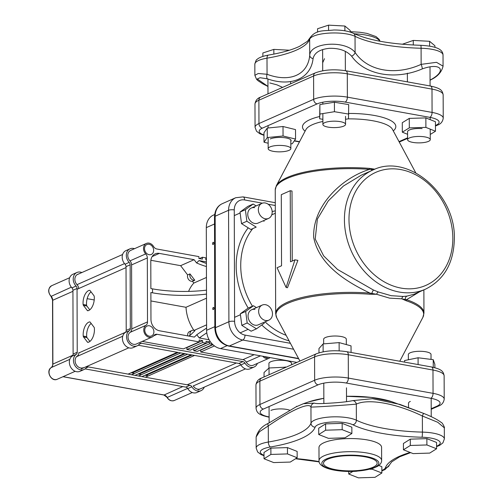 <?xml version="1.0" encoding="UTF-8"?>
<svg xmlns="http://www.w3.org/2000/svg" width="503" height="503" viewBox="0 0 503 503"><rect width="100%" height="100%" fill="white"/><g stroke="black" fill="none" stroke-linecap="round" stroke-linejoin="round"><path stroke-width="0.75" d="M408.518 403.318A11.336 3.219 -0.2 0 1 408.511 403.199A11.336 3.219 -0.2 0 1 410.322 401.438M374.924 169.203L369.491 168.379A73.878 20.988 179.8 0 0 276.317 185.758L275.242 189.958A74.142 21.063 -0.2 0 1 369.567 169.373A2.471 0.648 -85.6 0 0 369.491 168.379M425.494 289.162C444.118 279.838 453.731 263.107 454.341 238.975C455.951 194.051 407.694 152.516 372.748 170.096A65.113 52.406 66.1 0 0 344.423 219.767A65.113 52.406 66.1 0 0 399.338 292.054A65.113 52.406 66.1 0 0 425.494 289.162L414.044 294.23L407.015 296.097L403.268 296.456L391.139 295.689L378.256 291.947L373.478 290.049L337.5 269.438L323.618 255.838L315.218 239.044L317.387 219.075L328.226 200.98L343.404 186.047L361.286 175.176M299.933 361.066L276.782 317.89A73.878 20.988 -0.2 0 1 369.925 294.242L376.565 294.268L389.548 298.134L401.84 298.826L406.342 300.807A73.878 20.988 -0.2 0 1 422.872 317.38L399.747 361.248M275.355 221.993L275.587 289.47M423.872 289.879L423.954 313.174A74.142 21.063 179.8 0 0 406.537 299.687A2.471 1.817 108.5 0 1 406.342 300.807M405.097 300.297A2.471 1.773 -63 0 0 405.343 299.486L401.84 298.826A3.295 2.1 -93.8 0 1 403.268 296.456M419.603 291.765L406.537 299.687L405.343 299.486A3.295 2.54 -97.5 0 1 407.015 296.097M378.256 291.947A3.295 1.232 111.8 0 0 376.565 294.268L371.786 293.431A2.471 0.66 88.2 0 1 371.811 294.299M369.925 294.242A2.471 0.648 -85.6 0 0 369.994 293.104A74.142 21.063 179.8 0 0 275.669 313.69L276.782 317.89M373.478 290.049A3.295 0.616 111.6 0 0 371.786 293.431L369.994 293.104C344.693 281.045 319.116 264.251 313.709 237.605C312.294 205.639 342.298 177.685 369.567 169.373L374.553 169.341M371.371 168.599A2.471 0.516 99.7 0 1 371.352 169.316A3.295 1.169 77.2 0 0 371.893 170.473M275.525 272.28L275.386 231.386M290.237 190.719L290.489 261.805L294.953 259.825L286.1 287.483L277.078 267.747L281.548 265.766L281.296 194.68L290.237 190.719L292.01 191.039L292.249 261.026M294.953 259.825L297.895 260.353L287.483 287.729L286.1 287.483M270.916 410.404A11.336 3.219 -0.2 0 1 289.803 410.278M418.1 364.556L418.075 357.765L404.544 360.557L404.55 362.11M418.075 357.765L433.234 359.67L433.265 367.328M433.234 359.67L434.862 364.367L434.875 367.724M407.568 131.868A11.336 3.219 -0.2 0 1 407.562 131.742A11.336 3.219 -0.2 0 1 422.092 128.605M430.247 134.446L435.479 131.226L425.89 127.391L409.31 127.869L402.318 132.182L407.581 134.288M402.318 132.182L402.287 122.701L409.279 118.387L425.859 117.909L435.441 121.745L435.479 131.226M425.89 127.391L425.859 117.909M409.31 127.869L409.279 118.387M286.15 367.171L269.036 367.982L264.05 372.509L264.062 376.954M285.289 367.555L285.289 366.901M269.061 374.741L269.036 367.982M270.256 138.922A11.336 3.219 -0.2 0 1 282.982 137.539A11.336 3.219 -0.2 0 1 291.111 140.601A11.336 3.219 -0.2 0 1 290.822 141.33M290.828 143.864L292.281 143.72L295.55 139.073L295.512 129.598L283.013 126.511L267.244 128.076L263.974 132.729L264.012 142.204L268.156 143.229M295.55 139.073L283.044 135.992L283.013 126.511M283.044 135.992L267.275 137.558L267.244 128.076M267.275 137.558L264.012 142.204M318.99 352.817L318.977 348.522L323.096 343.926L323.127 351.804M323.096 343.926L339.123 342.6L339.154 350.849M339.123 342.6L351.031 345.869L351.056 352.471M345.542 119.293L348.485 118.815L348.705 104.605L334.413 102.228L319.877 104.574L319.656 118.783L322.869 119.318M348.736 114.087L334.451 111.704L334.413 102.228M334.451 111.704L319.908 114.055L319.877 104.574M319.908 114.055L319.656 118.783M267.961 86.422L257.303 78.971L260.089 77.713L267.414 78.852C291.193 87.182 310.867 78.493 313.073 58.625C314.413 52.746 319.839 49.313 329.352 48.326C339.185 48.074 346.598 50.684 351.591 56.147C364.826 75.01 395.27 80.499 422.294 68.892C441.049 62.171 447.469 70.734 430.581 79.807L430.059 80.122M322.675 62.762L324.479 58.7M269.765 82.938L276.914 84.837L282.592 87.384M430.581 79.807A4.118 1.415 58.9 0 0 430.964 79.738C437.66 76.531 441.691 72.011 443.061 66.17L436.516 62.322L421.143 64.359C395.32 76.079 367.454 71.055 355.093 52.457C345.662 39.97 309.961 42.214 309.722 55.374C307.924 74.897 289.917 82.844 267.062 74.274A4.118 2.264 104.9 0 0 267.414 78.852M313.073 58.625A4.118 3.232 -171.4 0 1 309.722 55.374L309.666 39.265A4.118 3.93 -160.4 0 1 309.886 37.989L307.478 41.284L299.543 46.333C291.947 49.935 281.561 52.859 268.388 55.104A4.118 1.974 80.5 0 0 267.005 58.166A86.334 24.521 179.8 0 0 309.666 39.265A24.383 6.929 -0.2 0 1 328.799 33.123A24.383 6.929 -0.2 0 1 355.036 36.342A4.118 3.42 -64 0 0 353.276 33.242C348.416 31.067 341.933 29.991 333.829 30.004C323.498 31.199 316.117 29.375 309.886 37.989M351.591 56.147A4.118 2.76 -39 0 0 355.093 52.457L355.036 36.342A86.334 24.521 179.8 0 0 421.086 48.25A4.118 0.402 -88.5 0 0 420.778 45.301C390.913 44.27 368.41 40.253 353.276 33.242M268.388 55.104C260.309 56.613 257.907 58.593 257.115 59.404C256.467 59.316 255.706 60.92 254.832 64.202A24.383 6.929 -0.2 0 1 267.005 58.166L267.062 74.274L258.246 73.507L254.87 75.312L256.561 79.323L257.957 80.662L262.805 83.85L267.961 86.453M422.294 68.892A4.118 0.799 -109.4 0 0 421.143 64.359L421.086 48.25A24.383 6.929 -0.2 0 1 443.024 55.066L443.061 66.1M430.964 79.738A4.118 1.415 58.9 0 0 430.989 79.725L430.059 80.285M346.51 396.339A54.255 15.411 -0.2 0 1 391.692 401.658L423.495 413.353L422.369 416.006L437.767 422.281L444.325 427.827C445.111 428.462 442.558 422.545 441.156 422.407C437.321 419.489 431.436 416.471 423.495 413.353L399.954 404.425L372.459 398.684L352.798 400.621C347.831 401.69 340.43 402.526 330.59 403.117C321.077 403.771 315.639 403.764 314.281 403.098L303.378 403.714L295.871 406.965L268.225 423.394A4.118 1.415 -121.1 0 1 268.25 423.381M379.646 398.672A53.544 15.209 179.8 0 0 346.51 396.301L371.264 397.408L391.692 401.658M344.693 455.812A26.822 7.62 -0.2 0 1 377.156 463.15A26.822 7.62 -0.2 0 1 355.979 470.676A26.822 7.62 -0.2 0 1 323.511 463.338A26.822 7.62 -0.2 0 1 344.693 455.812M319.021 460.666L318.977 447.557A31.305 8.891 -0.2 0 1 343.694 438.773A31.305 8.891 -0.2 0 1 381.582 447.337L381.632 460.452A31.305 8.891 179.8 0 0 343.744 451.889A31.305 8.891 179.8 0 0 319.021 460.666C318.248 468.199 337.494 472.531 356.501 471.248L372.717 468.463L377.527 466.344C380.293 464.615 381.658 462.647 381.632 460.452M436.573 446.651L439.616 445.394L442.929 442.835L444.363 438.93L444.325 427.864M256.134 436.962L259.51 431.687L268.288 425.915A4.118 1.415 -121.1 0 1 268.225 423.394C261.956 426.204 257.926 430.725 256.134 436.962L256.172 448.066L257.637 451.971L260.925 454.486L264.012 455.737M264.012 455.303A20.265 5.759 -0.2 0 1 270.419 446.985A4.118 1.974 -99.5 0 1 268.344 442.024L268.288 425.915C291.08 410.19 309.075 402.211 310.955 407.015A4.118 4.087 -47.7 0 1 314.281 403.098M270.419 446.985A90.452 25.697 179.8 0 0 315.117 427.179A4.118 3.93 -160.4 0 1 311.011 423.124L310.955 407.015C311.238 407.399 346.932 405.104 356.319 404.098A4.118 3.609 -104.7 0 0 352.798 400.621M315.117 427.179A20.265 5.759 -0.2 0 1 331.018 422.08A20.265 5.759 -0.2 0 1 352.823 424.752A4.118 3.42 -64 0 0 356.375 420.206L356.319 404.098C368.598 398.382 396.471 403.425 422.369 416.006L422.426 432.115A4.118 0.402 91.5 0 1 422.03 437.233A20.265 5.759 -0.2 0 1 436.573 446.224M409.411 137.948A11.336 3.219 179.8 0 0 407.6 139.702A11.336 3.219 179.8 0 0 415.73 142.764A11.336 3.219 179.8 0 0 428.455 141.381A11.336 3.219 179.8 0 0 430.266 139.627A11.336 3.219 179.8 0 0 422.13 136.565A11.336 3.219 179.8 0 0 409.411 137.948M434.932 47.32L434.925 45.76L429.593 41.296L413.271 40.422L402.281 44.258M429.612 46.094L429.593 41.296M413.284 45.018L413.271 40.422M324.699 122.675A11.336 3.219 179.8 0 0 322.888 124.436A11.336 3.219 179.8 0 0 331.024 127.492A11.336 3.219 179.8 0 0 343.744 126.108A11.336 3.219 179.8 0 0 345.561 124.354A11.336 3.219 179.8 0 0 337.425 121.292A11.336 3.219 179.8 0 0 324.699 122.675M350.22 32.047L350.214 30.488L344.882 26.024L328.56 25.15L317.569 28.734L317.582 32.167M344.901 30.828L344.882 26.024M328.578 30.211L328.56 25.15M269.985 146.914A11.336 3.219 179.8 0 0 268.174 148.674A11.336 3.219 179.8 0 0 276.31 151.73A11.336 3.219 179.8 0 0 289.03 150.347A11.336 3.219 179.8 0 0 290.847 148.592A11.336 3.219 179.8 0 0 282.711 145.53A11.336 3.219 179.8 0 0 269.985 146.914M289.432 50.225L273.846 49.388L262.855 52.972L262.868 56.405M273.865 54.11L273.846 49.388M378.79 465.482L381.846 466.69L381.865 473.009L374.993 477.334L358.425 477.85L348.736 474.033L352.892 471.418M348.724 471.449L348.736 474.033M369.963 469.261L372.176 469.192L381.865 473.009M372.176 468.639L372.176 469.192M408.367 359.771L408.348 354.54A11.336 3.219 -0.2 0 1 410.159 352.785A11.336 3.219 -0.2 0 1 422.885 351.402A11.336 3.219 -0.2 0 1 431.021 354.464L431.033 359.394M403.444 449.795L403.425 443.476L410.297 439.15L426.865 438.635L436.56 442.451L436.579 448.77L429.707 453.096L413.139 453.612L403.444 449.795L410.322 445.469L426.89 444.954L436.579 448.77M410.297 439.15L410.322 445.469M426.865 438.635L426.89 444.954M268.942 368.07L268.923 363.512A11.336 3.219 -0.2 0 1 270.74 361.751A11.336 3.219 -0.2 0 1 283.459 360.368A11.336 3.219 -0.2 0 1 291.595 363.43L291.602 364.757M264.025 458.767L264 452.449L270.878 448.116L287.446 447.601L297.135 451.417L297.16 457.736L290.281 462.062L273.714 462.578L264.025 458.767L270.897 454.435L287.464 453.92L297.16 457.736M270.878 448.116L270.897 454.435M287.446 447.601L287.464 453.92M323.655 343.882L323.636 339.274A11.336 3.219 -0.2 0 1 325.454 337.513A11.336 3.219 -0.2 0 1 338.173 336.13A11.336 3.219 -0.2 0 1 346.309 339.192L346.328 344.574M318.739 434.529L318.713 428.21L325.592 423.878L342.159 423.363L351.849 427.179L351.874 433.498L344.995 437.824L328.428 438.339L318.739 434.529L325.611 430.197L342.178 429.681L351.874 433.498M325.592 423.878L325.611 430.197M342.159 423.363L342.178 429.681M144.77 330.169A5.439 4.376 -113.9 0 1 147.134 326.026A5.439 4.376 -113.9 0 1 153.905 331.823A5.439 4.376 -113.9 0 1 151.541 335.966A5.439 4.376 -113.9 0 1 144.77 330.169M144.531 248.664A5.439 4.376 -113.9 0 1 146.895 244.521A5.439 4.376 -113.9 0 1 153.66 250.318A5.439 4.376 -113.9 0 1 151.296 254.468A5.439 4.376 -113.9 0 1 144.531 248.664M186.009 307.27A37.071 29.84 66.1 0 0 193.875 330.32M194.108 330.383L206.595 324.85M199.98 337.463A37.071 29.84 66.1 0 0 200.873 338.268M206.456 277.455L193.818 283.057A37.071 29.84 66.1 0 0 188.587 291.394M206.507 294.104A58.606 16.668 -0.2 0 1 152.547 292.821L152.535 288.873L150.875 288.571L150.793 261.642A10.217 8.224 -113.9 0 1 155.232 253.852A10.217 8.224 -113.9 0 1 159.344 253.399L194.127 259.693L196.579 262.931A67.817 38.612 -133.9 0 0 206.425 266.527M196.579 262.931L199.018 260.579L206.406 261.918M206.412 263.434A67.817 38.612 46.1 0 1 199.018 260.579M153.616 335.866L157.143 334.306L199.169 341.908L199.163 340.015L202.621 340.638L202.627 342.537L206.085 343.159L206.079 341.267L209.544 341.889L209.55 343.788L212.587 344.335M270.111 357.576A6.589 5.307 -113.9 0 1 269.092 358.211A6.589 5.307 -113.9 0 1 262.761 356.243M206.4 259.862L205.84 259.762L205.834 257.863L202.376 257.24L202.382 259.133L198.918 258.511L198.911 256.612L156.892 249.01A4.942 3.98 66.1 0 1 153.553 246.501A6.633 5.344 -113.9 0 0 146.411 243.427L130.673 250.393A6.633 5.344 66.1 0 0 129.969 260.881A4.942 3.98 -113.9 0 1 131.591 264.918L147.322 257.951A4.942 3.98 66.1 0 0 145.7 253.908A6.633 5.344 -113.9 0 1 146.411 243.427M147.322 257.951L147.511 321.895L131.78 328.861A4.942 3.98 -113.9 0 1 130.183 332.32A6.633 5.344 66.1 0 0 128.95 340.606A6.633 5.344 66.1 0 0 136.294 344.033L152.025 337.067A6.633 5.344 -113.9 0 1 144.682 333.634A6.633 5.344 -113.9 0 1 145.914 325.347A4.942 3.98 66.1 0 0 147.511 321.895M157.143 334.306A4.942 3.98 66.1 0 0 155.157 334.526A4.942 3.98 66.1 0 0 153.817 335.608A6.633 5.344 -113.9 0 1 152.025 337.067M209.116 339.764L199.251 337.978L196.792 334.74L194.359 337.092L159.577 330.798A10.217 8.224 -113.9 0 1 150.963 319.449L150.881 292.52L152.547 292.821M268.363 357.256A5.439 4.376 -113.9 0 1 264.509 356.558M187.72 335.891A4.533 3.647 -113.9 0 1 189.606 331.527L191.932 330.502A4.533 3.647 66.1 0 0 190.153 335.325L188.543 336.042M190.153 335.325L194.931 330.723A4.533 3.647 66.1 0 0 191.932 330.502M187.644 274.921L189.971 273.89A4.533 3.647 66.1 0 0 190.907 278.467A4.533 3.647 66.1 0 0 194.78 280.228L192.454 281.259A4.533 3.647 -113.9 0 1 188.587 279.498A4.533 3.647 -113.9 0 1 187.644 274.921L180.627 265.672L194.127 259.693M189.971 273.89L194.78 280.228M206.79 332.797A67.817 11.336 -37.2 0 0 199.251 337.978M196.792 334.74A67.817 11.336 142.8 0 1 206.607 328.057M193.818 283.057L192.454 281.259M206.519 298.185L185.965 307.289L150.906 300.945M150.875 260.29L180.627 265.672M206.085 343.159L190.354 350.132L186.896 349.503L186.89 347.611L186.468 347.535M199.169 341.908L183.432 348.881L142.204 341.418M131.78 328.861L131.591 264.918M254.147 354.684L242.943 359.645A4.942 3.98 -113.9 0 1 246.275 362.141A6.589 5.307 66.1 0 0 253.361 365.178L269.092 358.211M242.943 359.645L200.735 352.006L200.728 350.113L200.307 350.038M212.775 344.517L197.277 351.383L193.812 350.754L193.806 348.862L193.391 348.786M152.535 288.873A58.606 16.668 179.8 0 0 206.494 290.156M209.55 343.788L193.812 350.754M193.806 348.862L209.544 341.889M214.46 345.926L200.735 352.006M200.728 350.113L212.964 344.693M186.89 347.611L202.621 340.638M202.627 342.537L186.896 349.503M199.339 258.586L202.376 257.24M88.27 310.653L87.283 310.477A1.974 1.031 -79.8 0 0 87.685 310.747A1.974 1.031 -79.8 0 0 87.887 310.747A10.381 5.407 100.2 0 0 94.243 296.594A1.974 1.031 -79.8 0 0 93.935 295.663L90.075 290.589A1.974 1.031 -79.8 0 0 89.672 290.319A1.974 1.031 -79.8 0 0 89.471 290.319L89.861 290.388M88.39 342.247L87.409 342.071A1.974 1.031 -79.8 0 0 87.811 342.342A1.974 1.031 -79.8 0 0 88.006 342.342A10.381 5.407 100.2 0 0 94.369 328.189A1.974 1.031 -79.8 0 0 94.061 327.264L90.2 322.184A1.974 1.031 -79.8 0 0 89.798 321.914A1.974 1.031 -79.8 0 0 89.597 321.914L89.98 321.983M91.037 291.853A10.381 5.407 -79.8 0 0 86.573 305.095L83.114 304.472A10.381 5.407 100.2 0 1 89.471 290.319M91.162 323.448A10.381 5.407 -79.8 0 0 86.698 336.689L83.24 336.067A10.381 5.407 100.2 0 1 89.597 321.914M83.114 304.472A1.974 1.031 -79.8 0 0 83.423 305.396L86.881 306.019A1.974 1.031 100.2 0 1 86.573 305.095M86.881 306.019L89.779 309.835M87.283 310.477L83.423 305.396M83.24 336.067A1.974 1.031 -79.8 0 0 83.548 336.991L87.006 337.614A1.974 1.031 100.2 0 1 86.698 336.689M87.006 337.614L89.905 341.43M87.409 342.071L83.548 336.991M194.56 355.432L145.807 377.03M139.035 374.201L185.217 353.741M135.426 375.163L184.199 353.559M187.65 354.181L138.885 375.785M132.132 372.949L178.314 352.49M128.51 373.918L177.295 352.307M180.747 352.93L131.968 374.54M145.945 375.445L192.121 354.992M142.349 376.407L191.109 354.804M71.344 287.182L51.023 296.405C47.697 292.092 47.911 288.527 51.671 285.704L69.653 277.738M51.149 367.624L51.224 367.574A4.942 3.98 66.1 0 0 52.878 364.084L52.752 365.241M51.023 296.405L52.708 300.272A4.942 3.98 66.1 0 0 51.036 296.179A6.589 5.307 -113.9 0 1 51.671 285.704M182.796 386.574L164.116 394.993M62.982 376.709L163.865 395L167.229 397.445L187.65 388.398M87.151 298.669L94.218 299.951M213.153 242.358A1.107 0.572 100.3 0 1 213.354 242.327A1.107 0.572 100.3 0 1 213.75 243.333A1.107 0.572 100.3 0 1 213.159 244.471A1.107 0.572 100.3 0 1 212.958 244.502A1.107 0.572 100.3 0 1 212.568 243.496A1.107 0.572 100.3 0 1 213.153 242.358M213.347 307.434A1.107 0.572 100.3 0 1 213.549 307.402A1.107 0.572 100.3 0 1 213.938 308.408A1.107 0.572 100.3 0 1 213.354 309.552A1.107 0.572 100.3 0 1 213.153 309.578A1.107 0.572 100.3 0 1 212.756 308.572A1.107 0.572 100.3 0 1 213.347 307.434M214.649 214.548L213.473 215.07A16.473 13.26 66.1 0 0 206.305 227.626L214.523 223.986M296.877 362.418L220.496 348.598L227.054 345.693M214.831 326.654L206.614 330.295A16.473 13.26 66.1 0 0 220.496 348.598M206.614 330.295L206.305 227.626M257.385 363.392A8.57 6.897 -113.9 0 1 254.16 366.989A8.57 6.897 -113.9 0 1 244.986 363.103A2.968 2.389 66.1 0 0 243.006 361.632L141.456 343.253A2.968 2.389 66.1 0 0 140.262 343.386A2.968 2.389 66.1 0 0 139.476 344.014A8.57 6.897 -113.9 0 1 137.212 345.825A8.57 6.897 -113.9 0 1 127.724 341.374A8.57 6.897 -113.9 0 1 129.353 330.678A2.968 2.389 66.1 0 0 130.327 328.591L130.139 264.817A2.968 2.389 66.1 0 0 129.152 262.384A8.57 6.897 -113.9 0 1 130.032 248.815A8.57 6.897 -113.9 0 1 134.502 248.702M254.16 366.989L250.048 368.806A8.57 6.897 -113.9 0 1 240.874 364.926A2.968 2.389 66.1 0 0 238.894 363.449L138.231 345.24M137.212 345.825L133.1 347.648A8.57 6.897 -113.9 0 1 123.612 343.197A8.57 6.897 -113.9 0 1 125.241 332.496A2.968 2.389 66.1 0 0 126.215 330.414L126.027 266.64A2.968 2.389 66.1 0 0 125.04 264.207A8.57 6.897 -113.9 0 1 125.92 250.632L130.032 248.815M200.263 388.844A6.589 5.307 -113.9 0 1 193.202 385.858M148.379 375.892L144.927 375.263M141.469 374.641L138.017 374.012M134.565 373.389L131.113 372.767M83.316 367.687A6.589 5.307 -113.9 0 1 76.016 364.26A6.589 5.307 -113.9 0 1 77.273 356.03A4.942 3.98 66.1 0 0 78.889 352.559M78.694 288.565A4.942 3.98 66.1 0 0 77.06 284.723A6.589 5.307 -113.9 0 1 77.732 274.286A6.589 5.307 -113.9 0 1 78.512 274.028M85.139 368.906L185.796 387.121A2.968 2.389 -113.9 0 1 187.776 388.593A8.57 6.897 66.1 0 0 196.95 392.478L201.062 390.655A8.57 6.897 66.1 0 0 204.262 387.134M81.863 272.544A8.57 6.897 66.1 0 0 76.934 272.481A8.57 6.897 66.1 0 0 76.054 286.05A2.968 2.389 -113.9 0 1 77.041 288.483L77.229 352.263A2.968 2.389 -113.9 0 1 76.255 354.345A8.57 6.897 66.1 0 0 74.626 365.04A8.57 6.897 66.1 0 0 84.114 369.491A8.57 6.897 66.1 0 0 86.378 367.68A2.968 2.389 -113.9 0 1 87.164 367.052A2.968 2.389 -113.9 0 1 88.358 366.92L189.908 385.298A2.968 2.389 -113.9 0 1 191.888 386.776A8.57 6.897 66.1 0 0 201.062 390.655M76.934 272.481L72.822 274.305A8.57 6.897 66.1 0 0 71.942 287.873A2.968 2.389 -113.9 0 1 72.929 290.306L73.117 354.081A2.968 2.389 -113.9 0 1 72.143 356.162A8.57 6.897 66.1 0 0 70.514 366.863A8.57 6.897 66.1 0 0 80.002 371.315L84.114 369.491M265.232 202.979A8.237 6.633 66.1 0 0 261.925 203.35A8.237 6.633 66.1 0 0 258.561 211.625A8.237 6.633 66.1 0 0 265.288 218.78A8.237 6.633 66.1 0 0 268.596 218.409A8.237 6.633 66.1 0 0 271.96 210.141A8.237 6.633 66.1 0 0 265.232 202.979M265.534 304.705A8.237 6.633 66.1 0 0 262.226 305.07A8.237 6.633 66.1 0 0 258.863 313.344A8.237 6.633 66.1 0 0 265.59 320.499A8.237 6.633 66.1 0 0 268.898 320.134A8.237 6.633 66.1 0 0 272.261 311.86A8.237 6.633 66.1 0 0 265.534 304.705M268.596 218.409L258.014 223.099A8.237 6.633 -113.9 0 1 254.7 223.47A8.237 6.633 -113.9 0 1 247.979 216.309A8.237 6.633 -113.9 0 1 251.337 208.035A8.237 6.633 -113.9 0 1 254.65 207.67M246.879 221.251L241.515 223.628L250.821 229.487L256.184 227.111L246.879 221.251L245.37 209.707L253.166 204.029L256.146 205.903M241.515 223.628L240.006 212.084L245.37 209.707M240.006 212.084L247.803 206.406L253.166 204.029M263.861 220.509L263.981 221.427M268.898 320.134L258.316 324.825A8.237 6.633 -113.9 0 1 255.002 325.19A8.237 6.633 -113.9 0 1 248.281 318.034A8.237 6.633 -113.9 0 1 251.638 309.76A8.237 6.633 -113.9 0 1 254.952 309.395M264.163 322.234L264.282 323.152L256.486 328.83L247.18 322.97L245.671 311.432L253.468 305.749L256.448 307.629M247.18 322.97L241.817 325.347L251.123 331.207L256.486 328.83M241.817 325.347L240.308 313.809L245.671 311.432M240.308 313.809L248.105 308.125L253.468 305.749M276.317 185.758L305.931 129.585A43.73 12.424 -0.2 0 1 312.445 124.669A43.73 12.424 -0.2 0 1 322.876 121.449M348.114 118.878A43.73 12.424 -0.2 0 1 372.905 120.777A43.73 12.424 -0.2 0 1 392.409 129.284L415.755 172.831M393.271 130.899A46.672 13.26 179.8 0 0 348.736 113.452M319.65 116.533A46.672 13.26 179.8 0 0 309.955 119.639A46.672 13.26 179.8 0 0 305.076 131.208M348.981 219.478A61.819 49.753 -113.9 0 1 400.702 169.568A61.819 49.753 -113.9 0 1 452.832 238.196A61.819 49.753 -113.9 0 1 401.111 288.106A61.819 49.753 -113.9 0 1 348.981 219.478M275.311 210.845A68.408 55.06 66.1 0 0 272.161 211.593M248.199 227.834A68.408 55.06 66.1 0 0 236.177 265.999A68.408 55.06 66.1 0 0 248.199 308.081M252.443 306.201A65.113 52.406 -113.9 0 1 240.73 265.703A65.113 52.406 -113.9 0 1 252.783 228.62M286.132 335.331A65.113 52.406 -113.9 0 1 265.056 321.838M261.755 324.995A68.408 55.06 66.1 0 0 289.093 340.858M290.407 343.31L245.011 335.092A12.355 9.947 -113.9 0 1 234.599 321.373L234.266 209.921A12.355 9.947 -113.9 0 1 244.609 199.949L262.39 203.168M268.086 204.199L275.292 205.501M234.266 209.921A4.118 1.169 179.8 0 0 228.569 210.279L228.903 321.731A4.118 1.169 -0.2 0 1 234.599 321.373M298.549 358.488L229.381 345.976A16.473 13.26 -113.9 0 1 215.491 327.673L228.903 321.731A16.473 13.26 66.1 0 0 242.792 340.034A4.118 2.144 -79.7 0 0 245.011 335.092M214.838 328.314A4.118 1.169 -0.2 0 1 215.491 327.673L215.165 216.221A4.118 1.169 -0.2 0 0 214.504 216.862L214.838 328.314C215.554 337.708 220.157 343.631 228.632 346.077A4.118 2.144 -79.7 0 0 229.381 345.976L242.792 340.034L293.582 349.227M275.286 202.709L243.106 196.887A4.118 2.144 100.3 0 1 244.609 199.949M243.106 196.887L235.737 197.723A16.473 13.26 66.1 0 0 228.569 210.279L215.165 216.221A16.473 13.26 -113.9 0 1 222.326 203.665C217.466 205.884 214.856 210.285 214.504 216.862M263.987 134.961A20.265 5.759 -0.2 0 1 262.434 128.12L317.142 103.888A20.265 5.759 -0.2 0 1 345.159 102.084L429.858 117.356A20.265 5.759 -0.2 0 1 435.887 125.291L435.453 125.486M407.593 137.828L399.024 141.626M299.562 141.67L294.381 140.733M430.493 86.038A4.118 2.144 100.2 0 1 431.995 89.1A24.383 6.929 -0.2 0 1 443.149 94.872C442.332 90.226 440.641 88.308 430.493 86.038L345.794 70.766A4.118 2.144 100.2 0 1 347.296 73.828L431.995 89.1L432.077 112.414L347.378 97.148A24.383 6.929 179.8 0 0 313.671 99.317L258.963 123.549L258.882 100.235L313.589 75.997A24.383 6.929 -0.2 0 1 347.296 73.828L347.378 97.148A4.118 2.144 -79.8 0 1 345.159 102.084M345.794 70.766C334.155 69.018 324.014 69.716 315.381 72.853A4.118 3.314 66.1 0 0 313.589 75.997L313.671 99.317A4.118 3.314 -113.9 0 0 317.142 103.888M260.673 97.092A4.118 3.314 66.1 0 0 258.882 100.235A24.383 6.929 -0.2 0 0 254.977 104.014C255.524 100.499 257.423 98.192 260.673 97.092L315.381 72.853M262.434 128.12A4.118 3.314 -113.9 0 1 258.963 123.549A24.383 6.929 179.8 0 0 255.059 127.328L254.977 104.014M435.46 126.033L437.541 125.109A4.118 3.314 -113.9 0 1 435.887 125.291M429.858 117.356A4.118 2.144 -79.8 0 0 432.077 112.414A24.383 6.929 179.8 0 1 443.231 118.192L443.149 94.872M444.13 375.804C443.313 371.157 441.621 369.24 431.473 366.964A4.118 2.144 100.2 0 1 432.976 370.032A24.383 6.929 -0.2 0 1 444.13 375.804L444.212 399.124A24.383 6.929 179.8 0 0 433.058 393.346L348.359 378.08A24.383 6.929 179.8 0 0 314.652 380.249L259.944 404.481A24.383 6.929 179.8 0 0 256.04 408.26C256.863 412.95 258.617 414.837 268.696 417.1A4.118 2.144 100.2 0 0 269.111 417.1M431.473 366.964L346.774 351.698A4.118 2.144 100.2 0 1 348.277 354.76L432.976 370.032L433.058 393.346A4.118 2.144 -79.8 0 1 430.838 398.288A20.265 5.759 -0.2 0 1 436.868 406.223L431.209 408.732M346.774 351.698C335.136 349.95 324.995 350.648 316.362 353.785A4.118 3.314 66.1 0 0 314.57 356.929A24.383 6.929 -0.2 0 1 348.277 354.76L348.359 378.08A4.118 2.144 -79.8 0 1 346.139 383.016L430.838 398.288M316.362 353.785L261.654 378.023A4.118 3.314 66.1 0 0 259.862 381.167L314.57 356.929L314.652 380.249A4.118 3.314 -113.9 0 0 318.122 384.82A20.265 5.759 -0.2 0 1 346.139 383.016M261.654 378.023C258.404 379.124 256.505 381.425 255.958 384.946A24.383 6.929 -0.2 0 1 259.862 381.167L259.944 404.481A4.118 3.314 -113.9 0 0 263.415 409.052L318.122 384.82M431.209 409.279L438.522 406.04A4.118 3.314 -113.9 0 1 436.868 406.223M269.111 416.93A20.265 5.759 -0.2 0 1 263.415 409.052M354.477 33.808A31.305 8.891 -0.2 0 1 379.859 41.221M323.844 398.288L308.546 401.947A54.255 15.411 -0.2 0 1 323.844 398.307M344.341 455.347A28.501 8.098 -0.2 0 1 378.199 461.452A28.501 8.098 -0.2 0 1 356.331 471.141A28.501 8.098 -0.2 0 1 322.467 465.036A28.501 8.098 -0.2 0 1 344.341 455.347M319.116 461.628A90.452 25.697 179.8 0 0 295.795 458.598M444.363 438.93A24.383 6.929 179.8 0 0 422.426 432.115A86.334 24.521 -0.2 0 1 356.375 420.206A24.383 6.929 179.8 0 0 330.138 416.987A24.383 6.929 179.8 0 0 311.011 423.124A86.334 24.521 -0.2 0 1 268.344 442.024A24.383 6.929 179.8 0 0 256.172 448.066M410.649 452.631L399.652 456.799L391.718 461.855L389.309 465.143A4.118 3.93 -160.4 0 1 385.443 467.715A20.265 5.759 -0.2 0 1 381.859 470.462M410.146 452.436A90.452 25.697 179.8 0 0 385.443 467.715M352.823 424.752A90.452 25.697 179.8 0 0 422.03 437.233M130.183 332.32L145.914 325.347M145.7 253.908L129.969 260.881M246.275 362.141L260.51 355.835M152.139 256.593L159.344 253.399M124.518 263.61L77.003 284.667M77.041 289.3L126.027 267.596M125.549 332.238L78.883 352.911M76.519 356.69L122.726 336.218M236.379 362.996L187.707 384.556M193.271 385.964L240.849 364.889M52.545 299.958L52.721 364.706C52.652 365.731 52.136 366.693 51.18 367.599C45.509 370.994 51.3 382.242 57.229 379.256A6.589 5.307 -113.9 0 1 49.916 375.804A6.589 5.307 -113.9 0 1 51.224 367.574L69.798 359.343M166.87 397.194C168.807 400.35 171.29 401.444 174.315 400.482A6.589 5.307 -113.9 0 1 167.229 397.445A4.942 3.98 66.1 0 0 163.903 394.949L63.076 376.665M72.904 355.212L52.878 364.084L52.708 300.272L72.929 291.312M141.456 343.253L139.337 344.197M243.006 361.632L238.894 363.449M244.986 363.103L240.874 364.926M129.152 262.384L125.04 264.207M130.139 264.817L126.027 266.64M130.327 328.591L126.215 330.414M129.353 330.678L125.241 332.496M187.776 388.593L191.888 386.776M185.796 387.121L189.908 385.298M86.239 367.863L88.358 366.92M72.143 356.162L76.255 354.345M73.117 354.081L77.229 352.263M72.929 290.306L77.041 288.483M71.942 287.873L76.054 286.05M275.323 213.259L271.739 214.844M228.632 346.077L298.688 358.752M235.737 197.723L222.326 203.665M423.954 313.174L422.872 317.38M275.242 189.958L275.386 231.399M275.525 272.255L275.669 313.69M372.748 170.096L361.299 175.17M407.593 138.375L399.263 142.066M299.448 141.89L294.23 140.947M255.059 127.328L256.524 131.226L259.85 133.76L263.987 135.32M437.541 125.109C440.791 124.015 442.684 121.707 443.231 118.192M255.958 384.946L256.04 408.26M269.111 417.176L268.696 417.1M438.522 406.04C441.766 404.946 443.665 402.639 444.212 399.124M350.22 31.683L359.676 32.23L366.939 33.387L375.986 36.574L379.224 39.46L380.023 41.252M420.778 45.301C436.824 46.213 442.879 49.432 443.024 55.066M254.832 64.202L254.87 75.312M308.546 401.947L303.768 403.582M296.594 406.606L296.588 406.248M295.531 458.761L319.172 461.88M389.309 465.143L384.933 469.62L381.859 470.89M407.6 139.702L407.568 131.623M407.399 81.87L407.367 73.193M430.266 139.627L430.228 129.126M430.197 119.651L430.191 117.413M430.078 85.963L430.015 66.905M322.888 124.436L322.851 113.577M322.819 104.102L322.813 102.222M322.7 70.772L322.624 49.558M345.561 124.354L345.53 116.338M345.372 70.69L345.303 51.35M268.174 148.674L268.137 137.47M268.105 127.995L268.093 125.618M267.986 93.854L267.929 78.99M290.847 148.592L290.816 139.872M290.621 83.825L290.615 81.668M408.518 403.073L408.53 407.48M431.172 398.345L431.234 416.685M269.074 406.55L269.13 422.847M323.794 383.154L323.863 403.481M346.479 387.794L346.529 401.702M77.022 274.695L122.6 254.499M81.209 368.913L128.818 347.818M245.47 368.881L198.012 389.9M57.229 379.256L75.192 371.296M174.315 400.482L192.291 392.522M261.925 203.35L251.337 208.035M240.126 213.002L234.285 215.592M262.226 305.07L251.638 309.76M240.428 314.727L234.587 317.318M248.142 329.333L240.176 332.86"/></g></svg>
